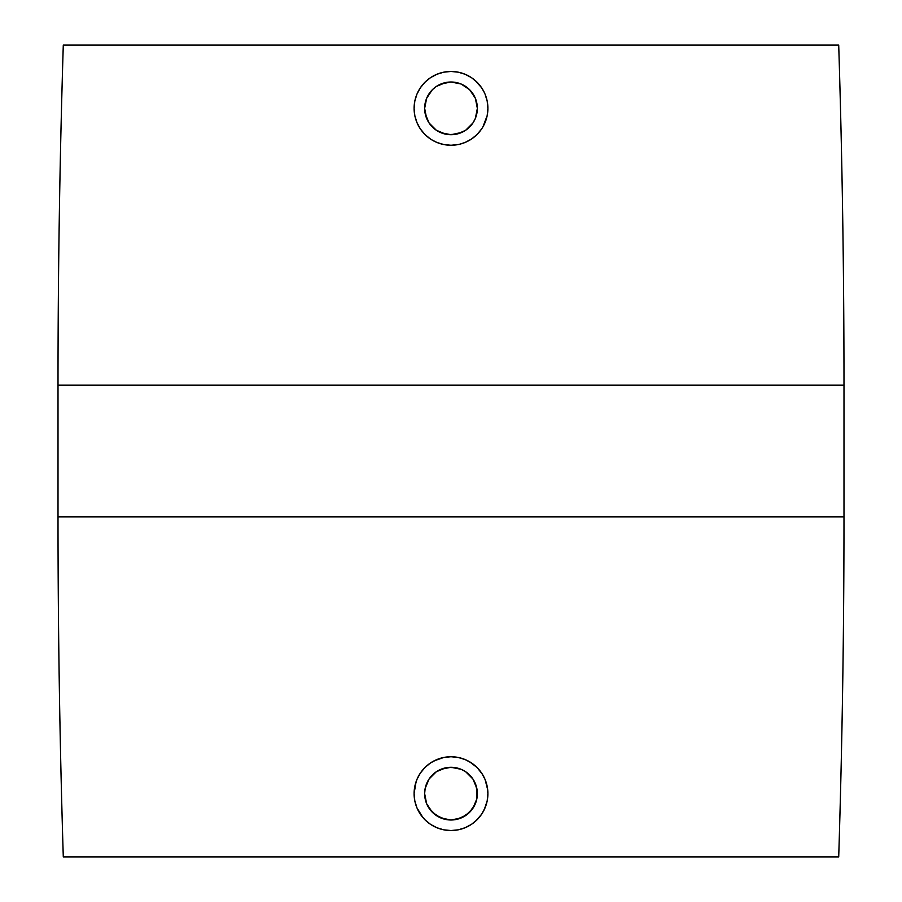 <?xml version="1.0" encoding="UTF-8"?>
<svg xmlns="http://www.w3.org/2000/svg" width="902" height="902" viewBox="0 0 902 902"><rect width="100%" height="100%" fill="white"/><g stroke="black" fill="none" stroke-linecap="round" stroke-linejoin="round"><path stroke-width="1.35" d="M456.029 82.488L451 82.003A26.361 26.361 0 0 1 477.361 108.353A26.361 26.361 0 0 1 451 134.714L440.909 132.707L451 134.714A26.361 26.361 0 0 1 424.639 108.353A26.361 26.361 0 0 1 451 82.003L445.971 82.488M425.169 113.618L429.093 123.01L426.646 118.444L424.639 108.353L425.124 113.393M426.646 98.284L424.639 108.375L426.646 98.273L432.362 89.715L436.354 86.445L432.362 89.726L427.954 95.567M445.768 82.522L436.354 86.445L440.909 84.01L451 82.003L461.091 84.01L456.254 82.533M471.509 77.685L465.116 74.268L458.193 72.171L465.128 74.268L471.509 77.685L477.09 82.262L481.691 87.877M486.606 118.061L485.096 122.458M482.965 126.787L487.193 115.557L487.903 108.353L487.193 101.159L485.096 94.236L487.193 101.182M459.434 144.275L465.116 142.448L471.498 139.043L477.09 134.454L481.679 128.862M451 71.461A36.903 36.903 0 0 1 487.903 108.353A36.903 36.903 0 0 1 451 145.256A36.903 36.903 0 0 1 414.097 108.353A36.903 36.903 0 0 1 451 71.461L443.807 72.171L451 71.461L458.193 72.171M445.971 819.512L451 819.997A26.361 26.361 0 0 1 424.639 793.647A26.361 26.361 0 0 1 451 767.286L440.92 769.293L436.354 771.729L429.081 779.001L425.169 788.393M425.124 788.607L424.639 793.636L426.646 803.716L429.081 808.282L436.354 815.555L445.768 819.478M469.502 761.716L477.09 767.546L480.946 772.089M433.952 760.916L443.807 757.454L451 756.744A36.903 36.903 0 0 1 487.903 793.647A36.903 36.903 0 0 1 451 830.539A36.903 36.903 0 0 1 414.097 793.647A36.903 36.903 0 0 1 451 756.744L458.193 757.454L465.398 759.664M477.09 767.546L482.423 774.299M485.096 779.542L487.7 789.802M481.691 814.123L477.09 819.738L471.498 824.327L465.128 827.732L458.182 829.84M838.713 45.1L63.287 45.1A10967.869 10967.869 0 0 0 58.01 385.109L843.99 385.109A10967.869 10967.869 0 0 0 838.713 45.1A10967.869 10967.869 0 0 1 843.99 385.109L58.01 385.109L58.01 516.891L843.99 516.891L843.99 385.109L843.99 516.891L58.01 516.891A10967.869 10967.869 0 0 0 63.287 856.9L838.713 856.9A10967.869 10967.869 0 0 0 843.99 516.891A10967.869 10967.869 0 0 1 838.713 856.9L63.287 856.9A10967.869 10967.869 0 0 1 58.01 516.891L58.01 385.109A10967.869 10967.869 0 0 1 63.287 45.1L838.713 45.1M475.23 80.526L481.679 87.855L484.351 92.568M487.711 104.609L487.903 108.353M487.7 112.198L487.181 115.58M480.946 129.922L477.079 134.466M431.37 139.596L436.884 142.448L443.807 144.545L451 145.256L458.193 144.545M416.927 122.514L420.321 128.862L424.91 134.454L422.756 132.109M420.253 128.749L417.976 124.826M416.904 122.458L415.98 120M420.298 87.889L424.91 82.274L420.321 87.855L416.904 94.236L414.807 101.159L414.097 108.353L414.819 115.614L414.21 111.239M414.796 101.216L415.788 97.337M416.916 94.225L418.697 90.527M424.91 82.274L430.491 77.685L436.884 74.268L430.502 77.673L424.91 82.262M485.073 779.486L486.606 783.939M487.903 793.591L487.193 800.841L484.318 809.511M487.193 800.818L485.096 807.764L481.679 814.145L476.03 820.752M471.498 824.327L465.116 827.732L458.193 829.829L451 830.539L443.784 829.829L436.884 827.732L430.502 824.327L424.91 819.738L420.321 814.145L416.904 807.752L414.807 800.841L414.097 793.625L416.081 781.73M428.224 822.68L424.898 819.726M422.948 817.607L416.904 807.764M417.243 778.742L419.554 774.344M414.807 786.443L416.904 779.52L420.321 773.138L424.921 767.534L430.502 762.957L436.884 759.552M436.884 827.732L430.502 824.327M424.91 767.546L420.309 773.161M476.831 788.404L472.919 779.001L465.646 771.729L461.091 769.293L451 767.286A26.361 26.361 0 0 1 477.361 793.647A26.361 26.361 0 0 1 451 819.997L456.029 819.512M456.254 819.467L465.646 815.555L472.919 808.282L476.854 798.789L476.876 788.63M428.473 779.959L425.146 788.506L424.639 793.647L426.646 803.727L432.362 812.285L440.909 817.99L451 819.997L461.091 817.99L469.638 812.285L475.354 803.727M451 830.539L443.807 829.829M414.807 800.841L414.097 793.647M465.116 759.552L471.498 762.957M481.679 773.138L485.096 779.52M487.193 786.443L487.903 793.647M458.036 768.245L461.08 769.293L451 767.286L445.859 767.794L436.354 771.729M477.293 791.753L475.354 783.556L472.919 779.001M451 819.997L456.13 819.501M465.646 815.555L469.638 812.285M476.854 798.777L477.226 796.319M476.854 788.495L476.606 787.401M475.354 783.556L473.787 780.388M469.638 774.998L465.646 771.729M456.13 767.794L448.519 767.399M445.847 767.794L440.909 769.293M426.646 783.556L426.184 784.751M425.146 788.506L424.639 793.636M425.146 798.789L426.646 803.727M429.093 808.293L429.589 809.015M431.596 811.473L432.351 812.274M435.102 814.664L436.342 815.543M440.92 817.99L445.847 819.49M443.807 72.171L436.884 74.268M465.646 86.445L461.091 84.01L469.638 89.715L465.646 86.445L469.638 89.715L475.354 98.273L469.638 89.715M476.876 113.37L477.361 108.375L475.354 98.273L477.361 108.353L475.354 118.444L476.831 113.607M475.343 118.466L472.919 122.999L475.343 118.466L472.919 122.999L465.646 130.271L469.638 126.99M457.765 133.834L465.646 130.271L461.091 132.707L451 134.714L461.768 132.414M414.807 115.557L416.904 122.48M424.91 134.454L430.502 139.043M445.847 134.206L436.354 130.271L429.081 122.999L436.354 130.271M448.519 134.601L456.13 134.206M465.646 130.271L469.626 127.002M476.606 114.599L476.854 113.505M477.316 109.785L477.361 108.364M477.226 105.681L476.854 103.245M475.354 98.273L472.919 93.729M456.13 82.499L451 82.003M445.847 82.51L440.909 84.01M426.635 98.295L425.778 100.72M425.146 103.234L424.774 105.692M424.639 108.364L424.763 110.845M425.158 113.517L425.969 116.617M426.657 118.455L427.221 119.729"/></g></svg>

